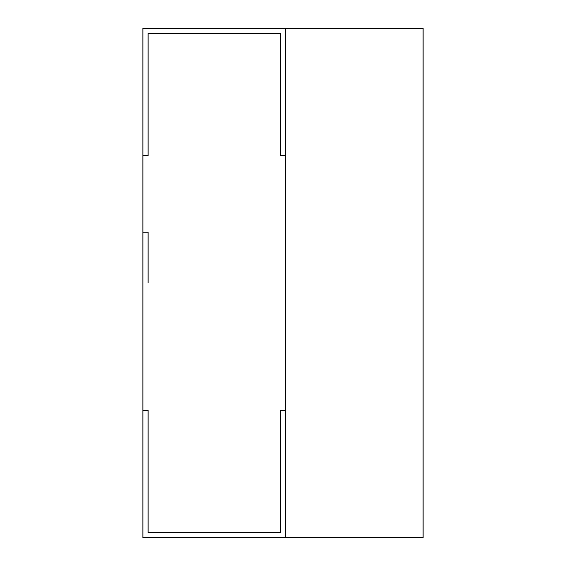 <?xml version="1.0" encoding="UTF-8"?>
<svg xmlns="http://www.w3.org/2000/svg" width="566" height="566" viewBox="0 0 566 566"><rect width="100%" height="100%" fill="white"/><g stroke="black" fill="none" stroke-linecap="round" stroke-linejoin="round"><path stroke-width="0.42" stroke-dasharray="2.83 2.12" d="M285.038 324.148L285.038 238.3L285.038 324.148M285.038 321.205L285.038 244.795L285.038 321.205M285.547 324.148L285.547 323.752M280.453 532.606L148.009 532.606L148.009 410.35L142.915 410.35L142.915 283L148.009 283L148.009 232.06L142.915 232.06L142.915 155.65L148.009 155.65L148.009 33.394L280.453 33.394L280.453 155.65L285.547 155.65L280.453 155.65L280.453 33.394L148.009 33.394L148.009 155.65L142.915 155.65L142.915 232.06L148.009 232.06L148.009 283L142.915 283L142.915 410.35L148.009 410.35L148.009 532.606L280.453 532.606L280.453 410.35L280.453 532.606L148.009 532.606L148.009 410.35L142.915 410.35L148.009 410.35L148.009 532.606L280.453 532.606L280.453 410.35L285.547 410.35L280.453 410.35L280.453 532.606M142.915 344.128L142.915 283L142.915 344.128L148.009 344.128L148.009 283L142.915 283L148.009 283L148.009 344.128L142.915 344.128L148.009 344.128L142.915 344.128L142.915 283L142.915 344.128L148.009 344.128L148.009 283L142.915 283L148.009 283L148.009 344.128L148.009 283L142.915 283L142.915 232.06L148.009 232.06L148.009 283L142.915 283L148.009 283L148.009 344.128L142.915 344.128L148.009 344.128L142.915 344.128L142.915 283L142.915 344.128L142.915 283L148.009 283L142.915 283L148.009 283L148.009 232.06L142.915 232.06L142.915 344.128M285.547 295.671L285.547 244.795L285.547 295.671M285.547 418.055L285.547 440.171L285.547 418.055M285.802 283L285.802 440.171L285.802 283M148.009 283L148.009 344.128L148.009 283M148.009 155.65L148.009 33.394L148.009 155.65L142.915 155.65L142.915 28.3L285.547 28.3L285.547 155.65L280.453 155.65L280.453 33.394L148.009 33.394L280.453 33.394L280.453 155.65L285.547 155.65L285.547 28.3L142.915 28.3L142.915 155.65L148.009 155.65M285.547 410.35L280.453 410.35L285.547 410.35L285.547 537.7L285.547 410.35M142.915 537.7L285.547 537.7L142.915 537.7L142.915 410.35L142.915 537.7M285.547 537.7L285.547 28.3L423.085 28.3L423.085 537.7L285.547 537.7L423.085 537.7L423.085 28.3L285.547 28.3L285.547 537.7"/><path stroke-width="0.85" d="M285.547 155.65L285.547 410.35L285.547 155.65L280.453 155.65L280.453 33.394L148.009 33.394L148.009 155.65L142.915 155.65L142.915 232.06L148.009 232.06L148.009 283L142.915 283L142.915 410.35L148.009 410.35L148.009 532.606L280.453 532.606L280.453 410.35L285.547 410.35L280.453 410.35L280.453 532.606L148.009 532.606L148.009 410.35L142.915 410.35L142.915 283L148.009 283L148.009 232.06L142.915 232.06L142.915 155.65L148.009 155.65L148.009 33.394L280.453 33.394L280.453 155.65L285.547 155.65L285.547 28.3L142.915 28.3L285.547 28.3L285.547 155.65L280.453 155.65L285.547 155.65M142.915 232.06L148.009 232.06L142.915 232.06L142.915 283L148.009 283L148.009 232.06L148.009 283L142.915 283L142.915 232.06M148.009 33.394L148.009 155.65L148.009 33.394L280.453 33.394L280.453 155.65L280.453 33.394L148.009 33.394M142.915 28.3L142.915 155.65L148.009 155.65L142.915 155.65L142.915 28.3M280.453 532.606L280.453 410.35L285.547 410.35L285.547 537.7L285.547 410.35L280.453 410.35L280.453 532.606L148.009 532.606L280.453 532.606M148.009 410.35L148.009 532.606L148.009 410.35L142.915 410.35L148.009 410.35M142.915 537.7L285.547 537.7L142.915 537.7L142.915 410.35L142.915 537.7M285.547 28.3L423.085 28.3L285.547 28.3L285.547 537.7L423.085 537.7L423.085 28.3L423.085 537.7L285.547 537.7L285.547 28.3"/></g></svg>
